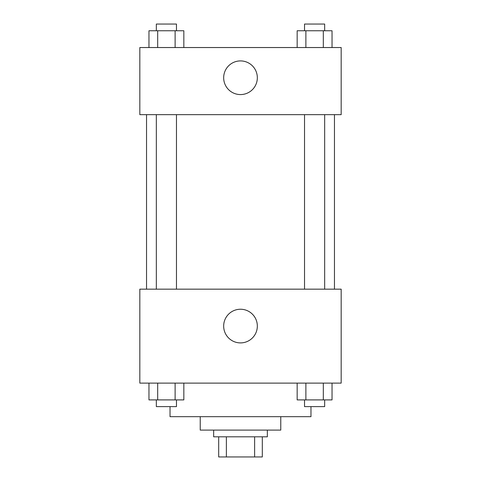 <?xml version="1.0" encoding="UTF-8"?>
<svg xmlns="http://www.w3.org/2000/svg" width="481" height="481" viewBox="0 0 481 481"><rect width="100%" height="100%" fill="white"/><g stroke="black" fill="none" stroke-linecap="round" stroke-linejoin="round"><path stroke-width="0.72" d="M254.623 436.814L254.623 456.95L218.687 456.95L218.687 436.814M254.623 456.95L262.313 456.95L262.313 436.814L262.313 456.95M267.346 430.104L267.346 436.814L213.654 436.814L213.654 430.104M226.377 436.814L226.377 456.95M280.772 416.678L280.772 430.104L200.228 430.104L200.228 416.678M310.973 406.613L310.973 416.678L170.027 416.678L170.027 406.613M341.173 383.123L139.827 383.123L139.827 289.159L341.173 289.159L341.173 383.123M240.5 342.905A16.835 16.835 0 0 1 225.92 317.658A16.835 16.835 0 0 1 255.08 317.658A16.835 16.835 0 0 1 240.5 342.905M334.463 114.658L334.463 289.159M304.527 289.159L304.527 114.658M176.473 114.658L176.473 289.159M341.173 114.658L139.827 114.658L139.827 47.541L341.173 47.541L341.173 114.658M257.335 77.742A16.835 16.835 0 0 1 232.082 92.322A16.835 16.835 0 0 1 232.082 63.167A16.835 16.835 0 0 1 257.335 77.742M332.034 47.541L332.034 30.76L297.162 30.76L297.162 47.541M323.316 30.76L323.316 47.541M305.88 30.76L305.88 47.541M304.527 30.76L304.527 24.05L324.663 24.05L324.663 30.76M183.838 47.541L183.838 30.76L148.966 30.76L148.966 47.541M175.12 30.76L175.12 47.541M157.684 30.76L157.684 47.541M156.337 30.76L156.337 24.05L176.473 24.05L176.473 30.76M332.034 383.123L332.034 399.903L297.162 399.903L297.162 383.123M323.316 383.123L323.316 399.903M305.88 383.123L305.88 399.903M324.663 399.903L324.663 406.613L304.527 406.613L304.527 399.903M183.838 383.123L183.838 399.903L148.966 399.903L148.966 383.123M175.12 383.123L175.12 399.903M157.684 383.123L157.684 399.903M176.473 399.903L176.473 406.613L156.337 406.613L156.337 399.903M146.537 114.658L146.537 289.159M324.663 289.159L324.663 114.658M156.337 114.658L156.337 289.159"/></g></svg>
